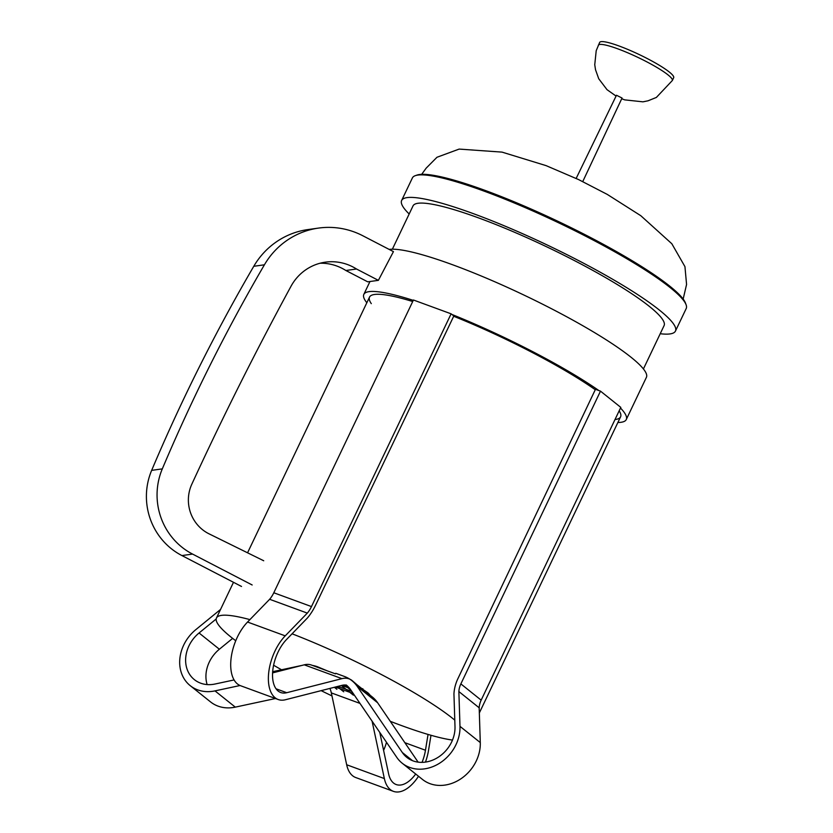 <?xml version="1.0" encoding="UTF-8"?>
<svg xmlns="http://www.w3.org/2000/svg" width="833" height="833" viewBox="0 0 833 833"><rect width="100%" height="100%" fill="white"/><g stroke="black" fill="none" stroke-linecap="round" stroke-linejoin="round"><path stroke-width="1.25" d="M412.71 301.525A139.069 20.596 -154.5 0 0 374.506 294.476A139.069 20.596 -154.5 0 0 369.529 297.1A139.069 20.596 -154.5 0 0 371.299 303.639M615.014 419.53A139.069 20.596 -154.5 0 0 620.575 416.844A139.069 20.596 -154.5 0 0 619.169 410.825M595.272 389.719A139.069 20.596 -154.5 0 0 453.683 316.269M413.262 300.359A145.379 21.533 -154.5 0 0 369.04 291.644A145.379 21.533 -154.5 0 0 363.834 294.382A145.379 21.533 -154.5 0 0 366.822 302.754M617.878 422.498A145.379 21.533 -154.5 0 0 626.27 419.551A145.379 21.533 -154.5 0 0 620.491 408.035M598.896 390.562A145.379 21.533 -154.5 0 0 451.913 314.457M389.178 249.421A145.379 21.533 -154.5 0 0 389.167 249.421A145.379 21.533 -154.5 0 1 538.847 302.317A145.379 21.533 -154.5 0 1 646.408 377.328L626.27 419.551M216.174 618.992L199.066 632.986A31.539 26.344 -51.3 0 0 194.401 679.666A31.539 26.344 -51.3 0 0 215.039 684.018L234.073 679.947M232.636 638.38L219.371 649.23A31.539 26.344 -51.3 0 0 207.125 684.58M272.662 671.679L300.265 665.765A37.839 31.612 128.7 0 1 301.681 665.494M312.49 665.432A37.839 31.612 128.7 0 1 317.498 666.764L327.286 670.857M337.198 686.569L343.748 691.796M240.039 685.517L214.987 690.89A37.839 31.612 128.7 0 1 190.226 685.663A37.839 31.612 128.7 0 1 195.817 629.644L220.547 609.433M275.463 698.523L235.291 707.134A37.839 31.612 128.7 0 1 210.541 701.907L190.226 685.663M428.047 734.435L425.465 750.241A31.539 16.691 -69.9 0 1 422.05 762.372M415.698 774.013A31.539 16.691 -69.9 0 1 396.175 784.54A31.539 16.691 -69.9 0 1 388.626 773.899L379.765 732.415M386.502 742.276A31.539 16.691 -69.9 0 1 383.607 750.387M370.081 695.201A37.839 20.034 110.1 0 0 367.665 692.66L362.803 689.38M361.595 688.422L363.011 688.943M337.969 686.371L351.828 691.452M329.878 688.433A31.539 16.691 -69.9 0 1 331.326 692.9L346.674 764.756A37.839 20.034 110.1 0 0 355.722 777.533L393.405 791.35A37.839 20.034 110.1 0 0 418.51 776.273M372.08 721.149L384.357 778.574A37.839 20.034 110.1 0 0 393.405 791.35M425.465 762.101A37.839 20.034 110.1 0 0 428.558 750.189L430.984 735.279M346.226 684.965A31.539 26.344 128.7 0 1 350.714 689.818L396.8 757.384A37.839 31.612 -51.3 0 0 402.183 763.205L422.498 779.449A37.839 31.612 -51.3 0 0 460.066 779.344A37.839 31.612 -51.3 0 0 480.287 742.578L479.173 707.8A18.92 15.806 128.7 0 1 481.162 700.147L620.804 407.389L600.499 391.146L595.47 389.303L457.931 678.593A37.839 31.612 -51.3 0 0 453.943 693.91L454.995 726.657A31.539 26.344 128.7 0 1 438.137 757.291A31.539 26.344 128.7 0 1 406.827 757.384A31.539 26.344 128.7 0 1 402.339 752.532L357.315 686.507A37.839 31.612 -51.3 0 0 351.922 680.686A37.839 31.612 -51.3 0 0 344.404 676.458L335.772 673.293M418.124 762.143L377.62 702.75A37.839 31.612 -51.3 0 0 372.236 696.929L351.922 680.686M353.39 695.17L341.322 685.517M402.183 763.205A37.839 31.612 -51.3 0 0 439.762 763.101A37.839 31.612 -51.3 0 0 459.983 726.345L458.868 691.557A18.92 15.806 128.7 0 1 460.857 683.903L600.499 391.146M479.173 707.8L458.868 691.557M346.455 685.153A31.539 16.691 110.1 0 0 341.915 685.361L285.417 699.751A37.839 20.034 -69.9 0 1 278.222 699.533A37.839 20.034 -69.9 0 1 268.695 672.752A37.839 20.034 -69.9 0 1 285.23 635.86L307.315 613.109A18.92 10.017 110.1 0 0 311.48 606.58L451.111 313.822L453.818 315.988L315.697 604.977A37.839 20.034 -69.9 0 1 307.367 618.034L286.583 639.463A31.539 16.691 110.1 0 0 272.797 670.211A31.539 16.691 110.1 0 0 280.731 692.525A31.539 16.691 110.1 0 0 286.729 692.712L341.936 678.645A37.839 20.034 -69.9 0 1 349.131 678.874M272.578 672.897L304.253 664.828A37.839 20.034 -69.9 0 1 311.459 665.057L335.501 673.866M349.756 679.124A37.839 20.034 -69.9 0 1 352.213 680.623L356.763 684.549M349.568 688.277L341.738 685.403M278.222 699.533L240.539 685.715A37.839 20.034 -69.9 0 1 231.022 658.934A37.839 20.034 -69.9 0 1 247.557 622.043L269.632 599.291A18.92 10.017 110.1 0 0 273.797 592.763L413.439 300.005L451.111 313.822M307.315 613.109L269.632 599.291M621.72 98.742L624.698 99.866L642.93 101.834L648.032 100.803L656.362 97.44L672.325 80.53L673.668 77.719A40.994 6.07 -154.5 0 0 643.336 56.561A40.994 6.07 -154.5 0 0 601.124 41.65A40.994 6.07 -154.5 0 0 599.656 42.421L596.209 50.698L594.752 64.714L595.512 69.712L598.74 78.76L607.028 89.683L616.014 96.024M582.756 181.573L622.053 98.023L616.472 95.254L576.165 178.429M235.749 640.754A139.069 20.596 25.5 0 1 216.465 618.003A139.069 20.596 25.5 0 1 221.443 615.379A139.069 20.596 25.5 0 1 249.91 619.617M292.071 633.798A139.069 20.596 25.5 0 1 454.787 720.139M452.496 740.058A139.069 20.596 25.5 0 1 390.281 721.316M331.971 695.919A139.069 20.596 25.5 0 1 321.153 690.651M281.533 669.774A139.069 20.596 25.5 0 1 273.599 665.234M392.364 249.213L413.033 205.886A139.069 20.596 25.5 0 1 418.01 203.273A139.069 20.596 25.5 0 1 561.182 253.867A139.069 20.596 25.5 0 1 664.078 325.63L643.42 368.957M660.215 333.731A151.689 22.47 -154.5 0 0 675.459 331.065A151.689 22.47 -154.5 0 0 563.233 252.795A151.689 22.47 -154.5 0 0 407.077 197.608A151.689 22.47 -154.5 0 0 401.641 200.461A151.689 22.47 -154.5 0 0 409.17 213.987M675.459 331.065L686.205 308.543A151.689 22.47 -154.5 0 0 686.111 304.784A151.689 22.47 -154.5 0 0 563.795 225.285A151.689 22.47 -154.5 0 0 417.812 175.086A151.689 22.47 -154.5 0 0 415.375 175.638A151.689 22.47 -154.5 0 0 412.387 177.939L401.641 200.461M686.111 304.774L685.507 303.139A150.429 22.283 -154.5 0 0 564.212 224.306A150.429 22.283 -154.5 0 0 419.447 174.524A150.429 22.283 -154.5 0 0 417.021 175.076L415.375 175.638M252.17 584.974L192.579 554.08A65.432 63.141 -98 0 1 162.31 468.875A1781.079 1718.771 -98 0 1 264.415 264.8A78.489 75.741 -98 0 1 318.539 228.086A78.489 75.741 -98 0 1 362.824 235.76L393.436 251.628L378.38 280.346L367.728 281.825L345.862 270.496A48.814 47.106 82 0 0 320.101 263.228M378.38 280.346L356.514 269.007L345.862 270.496M356.514 269.007A48.814 47.106 82 0 0 325.38 262.166A48.814 47.106 82 0 0 290.988 286.302A3351.961 3234.695 82 0 0 191.829 484.181A37.1 35.798 82 0 0 209.052 533.838L263.717 560.765M241.518 586.463L181.927 555.569A65.432 63.141 -98 0 1 151.658 470.364A1781.079 1718.771 -98 0 1 253.773 266.289A78.489 75.741 -98 0 1 307.898 229.575L318.539 228.086M199.066 632.986L219.371 649.23M334.377 687.287L336.876 689.276M214.987 690.89L235.291 707.134M404.848 742.682L425.465 750.241M335.387 687.027L353.286 693.587M331.326 692.9L359.991 703.406M346.674 764.756L384.357 778.574M412.554 760.696L402.339 752.532M377.62 702.75L357.315 686.507M351.057 690.328L344.404 684.997M480.287 742.578L459.983 726.345M481.162 700.147L460.857 683.903M286.729 692.712L276.035 688.787M341.936 678.645L304.253 664.828M347.226 685.819L345.008 684.997M285.23 635.86L247.557 622.043M311.48 606.58L273.797 592.763M672.325 80.53A40.994 6.07 -154.5 0 0 641.993 59.382A40.994 6.07 -154.5 0 0 599.791 44.461A40.994 6.07 -154.5 0 0 598.323 45.232M192.579 554.08L181.927 555.569M162.31 468.875L151.658 470.364M264.415 264.8L253.773 266.289M363.834 294.382L369.967 281.512M479.339 712.944L620.575 416.844M216.465 618.003L233.49 582.298M247.557 552.81L369.529 297.1M421.675 174.336L426.163 168.151L436.981 157.26L459.139 149.086L502.028 152.116L546.063 165.621L578.623 179.595L607.247 194.391L640.816 215.716L671.825 243.736L684.945 266.633L686.569 284.449L683.164 299.057"/></g></svg>
